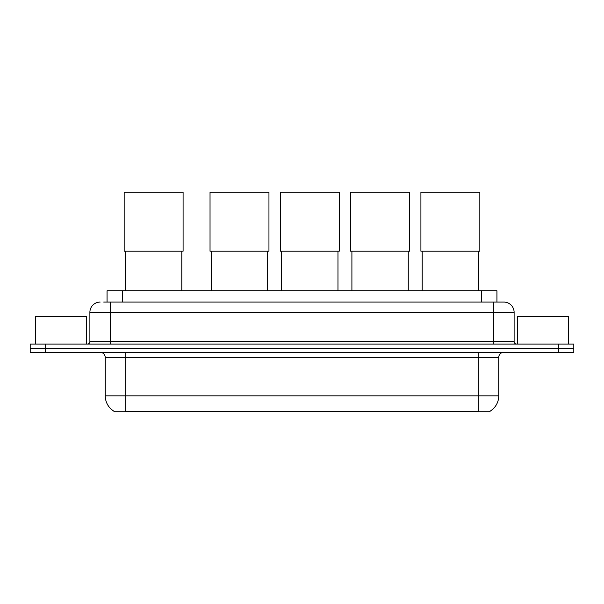<?xml version="1.0" encoding="UTF-8"?>
<svg xmlns="http://www.w3.org/2000/svg" width="604" height="604" viewBox="0 0 604 604"><rect width="100%" height="100%" fill="white"/><g stroke="black" fill="none" stroke-linecap="round" stroke-linejoin="round"><path stroke-width="0.91" d="M103.722 302.076L110.381 302.076L103.722 302.076L107.059 302.076L107.059 290.803L496.941 290.803L496.941 302.076M490.033 411.218L490.033 411.717L113.967 411.717L113.967 411.218M114.118 411.309A17.931 17.931 0 0 1 105.262 395.839L125.753 395.839L125.753 411.309L478.247 411.309L478.247 395.839L498.738 395.839L498.738 357.409A5.126 5.126 0 0 1 503.864 352.291M105.262 395.839L105.262 357.409C104.953 354.299 103.246 352.593 100.136 352.291M489.882 411.309A17.931 17.931 0 0 0 498.738 395.839M45.572 344.091L573.8 344.091L573.8 348.191L30.2 348.191L30.2 352.291L45.572 352.291L45.572 348.191L30.2 348.191L30.2 344.091L45.572 344.091L45.572 348.191L573.8 348.191L573.8 352.291L45.572 352.291M100.136 302.076A10.245 10.245 0 0 0 89.89 312.321L89.89 341.524A2.559 2.559 0 0 1 87.323 344.091M503.864 302.076L493.619 302.076L503.864 302.076A10.245 10.245 0 0 1 514.11 312.321L514.11 341.524C514.261 343.087 515.114 343.94 516.677 344.091M514.11 312.321L110.381 312.321L110.381 302.076L493.619 302.076L493.619 341.524L514.11 341.524M86.561 344.091L86.561 316.421L35.326 316.421L35.326 344.091M568.674 344.091L568.674 316.421L517.439 316.421L517.439 344.091M125.443 251.204L125.443 290.803M181.804 251.204L181.804 290.803M124.167 192.283L183.088 192.283L183.088 251.204L124.167 251.204L124.167 192.283M211.317 251.204L211.317 290.803M267.67 251.204L267.67 290.803M210.033 192.283L268.954 192.283L268.954 251.204L210.033 251.204L210.033 192.283M281.607 251.204L281.607 290.803M337.968 251.204L337.968 290.803M280.332 192.283L339.244 192.283L339.244 251.204L280.332 251.204L280.332 192.283M351.906 251.204L351.906 290.803M408.259 251.204L408.259 290.803M350.622 192.283L409.542 192.283L409.542 251.204L350.622 251.204L350.622 192.283M422.196 251.204L422.196 290.803M478.557 251.204L478.557 290.803M420.913 192.283L479.833 192.283L479.833 251.204L420.913 251.204L420.913 192.283M476.201 411.717L476.201 411.218M127.799 411.717L127.799 411.218M122.431 302.076L122.431 290.803M481.569 302.076L481.569 290.803M478.247 352.291L478.247 357.409L105.262 357.409M498.738 357.409L478.247 357.409L478.247 395.839L125.753 395.839L125.753 352.291M558.428 352.291L558.428 344.091M110.381 344.091L110.381 312.321L89.89 312.321M89.89 341.524L493.619 341.524L493.619 344.091"/></g></svg>
